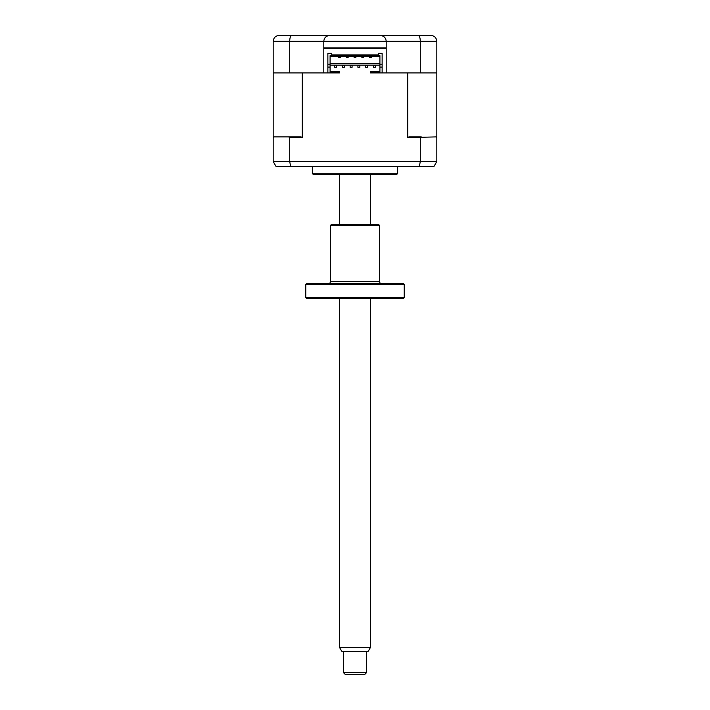 <?xml version="1.0" encoding="UTF-8"?>
<svg xmlns="http://www.w3.org/2000/svg" width="710" height="710" viewBox="0 0 710 710"><rect width="100%" height="100%" fill="white"/><g stroke="black" fill="none" stroke-linecap="round" stroke-linejoin="round"><path stroke-width="1.06" d="M436.81 41.313L436.81 72.917L420.32 72.917L420.32 41.313L323.787 41.313C324.159 37.807 326.094 35.873 329.6 35.5L430.997 35.5C434.458 35.766 436.393 37.71 436.81 41.313L420.32 41.313C420.178 37.71 419.486 35.766 418.252 35.5M322.038 35.5L426.737 35.5M420.32 72.917L386.213 72.917L386.213 47.907L323.787 47.907L323.787 72.917L273.19 72.917L273.19 41.313C273.607 37.71 275.542 35.766 279.003 35.5L314.095 35.5M279.003 35.5L329.6 35.5C326.094 35.873 324.159 37.807 323.787 41.313L289.68 41.313C289.822 37.71 290.514 35.766 291.748 35.5M380.4 35.5C383.906 35.873 385.841 37.807 386.213 41.313C385.841 37.807 383.906 35.873 380.4 35.5M430.997 35.5L432.754 35.766M323.787 47.907L323.787 41.313M289.68 72.917L289.68 41.313L273.19 41.313M385.219 72.917L370.514 72.917L370.514 72.145L379.912 72.145L379.912 67.104L382.14 67.104L382.14 64.193L379.912 64.193L379.912 67.104M378.261 54.883L378.261 53.339L378.261 54.883L331.739 54.883L331.739 53.339L327.86 53.339L327.86 72.917L324.781 72.917M386.213 47.907L386.213 41.313M337.516 47.907A1.935 1.935 0 0 1 337.552 48.298L372.448 48.298A1.935 1.935 0 0 1 372.484 47.907M331.739 48.298L378.261 48.298L331.739 48.298M323.787 48.298L386.213 48.298L323.787 48.298M397.653 166.557L397.653 173.79L312.347 173.79L312.347 166.557M397.653 173.79A3.878 3.878 0 0 1 395.71 174.314L314.29 174.314A3.878 3.878 0 0 1 312.347 173.79M392.728 174.314L317.272 174.314M367.602 67.299L367.602 65.355L365.659 65.355L365.659 67.299L367.602 67.299M359.846 67.299L359.846 65.355L357.911 65.355L357.911 67.299L359.846 67.299M352.089 67.299L352.089 65.355L350.154 65.355L350.154 67.299L352.089 67.299M344.341 67.299L344.341 65.355L342.397 65.355L342.397 67.299L344.341 67.299M375.359 65.355L373.416 65.355L373.416 67.299L375.359 67.299L375.359 65.355M336.584 65.355L334.641 65.355L334.641 67.299L336.584 67.299L336.584 65.355M301.102 136.897L302.291 137.669L289.68 137.669L288.721 136.897L301.102 136.897M273.19 72.917L273.19 137.669L273.962 136.897L288.721 136.897M273.19 137.669L273.19 161.516L420.32 161.516L419.29 166.557L433.899 166.557L436.81 161.516L433.899 166.557M289.68 137.669L289.68 161.516L290.709 166.557L419.29 166.557M302.291 137.669L302.291 72.917L339.486 72.917L339.486 71.364L330.088 71.364M338.617 56.436L338.617 57.599L340.365 57.599L340.365 56.436M346.373 56.436L346.373 57.599L348.122 57.599L348.122 56.436M354.13 57.599L354.13 56.436L354.13 57.599L355.87 57.599L355.87 56.436L355.87 57.599L354.13 57.599M361.878 56.436L361.878 57.599L363.627 57.599L363.627 56.436M369.635 56.436L369.635 57.599L371.383 57.599L371.383 56.436M330.088 63.607L379.912 63.607M330.088 56.436L379.912 56.436M436.81 72.917L436.81 137.669L436.038 136.897L407.709 137.669L407.709 72.917L382.14 72.917L382.14 67.104M379.912 71.364L370.514 71.364L370.514 72.145M339.486 72.145L330.088 72.145L330.088 55.664L379.912 55.664L379.912 64.193M330.088 67.104L327.86 67.104M330.088 64.193L327.86 64.193M382.14 64.193L382.14 53.339L378.261 53.339M331.739 53.339L331.739 54.883M420.32 137.669L420.32 161.516L436.81 161.516L436.81 137.669M407.709 137.669L408.898 136.897L421.279 136.897M379.912 65.16L330.088 65.16M276.101 166.557L273.19 161.516L276.101 166.557L290.709 166.557M366.635 672.565L364.692 674.5L345.308 674.5L343.365 672.565L366.635 672.565L366.635 651.239M370.514 647.36L368.268 651.239L341.732 651.239L339.486 647.36L370.514 647.36L370.514 298.386M306.534 298.386L305.753 297.614L404.247 297.614L403.466 298.386L306.534 298.386M404.247 284.39L305.753 284.39L306.534 283.618L403.466 283.618L404.247 284.39L404.247 297.614M305.753 284.39L305.753 297.614M328.437 283.618A1.935 1.935 0 0 0 330.381 281.675L379.619 281.675A1.935 1.935 0 0 0 381.563 283.618M379.619 225.496L330.381 225.496L331.153 224.715L378.847 224.715L379.619 225.496L379.619 281.675M330.381 225.496L330.381 281.675M370.514 224.715L370.514 174.314M339.486 647.36L339.486 298.386M339.486 224.715L339.486 174.314M343.365 672.565L343.365 651.239"/></g></svg>
